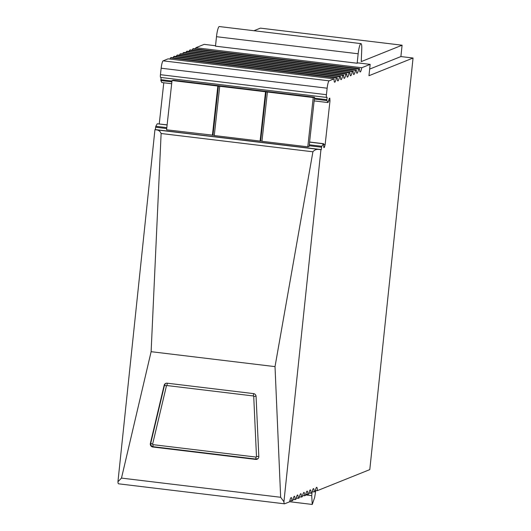 <?xml version="1.0" encoding="UTF-8"?>
<svg xmlns="http://www.w3.org/2000/svg" width="531" height="531" viewBox="0 0 531 531"><rect width="100%" height="100%" fill="white"/><g stroke="black" fill="none" stroke-linecap="round" stroke-linejoin="round"><path stroke-width="0.8" d="M256.068 396.365A2.867 2.788 -127.2 0 0 253.519 393.604L167.159 383.196A2.867 2.788 -127.2 0 0 164.152 385.287L150.353 443.465A2.867 2.788 -127.2 0 0 152.828 447.009L255.75 459.408A2.867 2.788 -127.2 0 0 258.823 456.534L256.068 396.365M121.486 478.099L280.653 497.281L275.018 366.622L151.116 351.688L121.486 478.099L117.942 481.736L154.946 129.67L320.936 149.676L283.932 501.735A7.162 1.195 -83.1 0 0 284.51 503.813L118.526 483.807A7.162 1.195 -83.1 0 1 117.942 481.736M289.86 500.653L291.844 500.892A7.162 1.195 -83.1 0 0 291.838 499.99A7.162 1.195 -83.1 0 0 291.24 497.54A7.162 1.195 -83.1 0 0 289.826 500.799A7.162 1.195 -83.1 0 0 289.621 501.788L284.623 503.793A7.162 1.195 -83.1 0 1 284.51 503.813M280.653 497.281L283.932 501.735M151.116 351.688L161.125 133.507L312.912 151.793C314.578 149.775 316.775 149.025 319.509 149.543M312.912 151.793L275.018 366.622M161.125 133.507C160.143 131.17 158.484 129.956 156.141 129.856M357.164 63.242L358.159 53.777A9.551 1.593 -83.1 0 1 360.98 43.622L219.31 26.55A9.551 1.593 -83.1 0 0 216.489 36.705L215.493 46.17L357.164 63.242L358.007 62.904L370.16 64.37L368.965 75.721L413.058 58.025L369.795 469.61L317.326 490.671A7.162 1.195 -83.1 0 0 317.319 489.768A7.162 1.195 -83.1 0 0 316.722 487.312A7.162 1.195 -83.1 0 0 315.308 490.571A7.162 1.195 -83.1 0 0 315.102 491.56L314.14 491.945A7.162 1.195 -83.1 0 0 314.133 491.042A7.162 1.195 -83.1 0 0 313.536 488.593A7.162 1.195 -83.1 0 0 312.122 491.852A7.162 1.195 -83.1 0 0 311.916 492.841L310.954 493.226A7.162 1.195 -83.1 0 0 310.947 492.323A7.162 1.195 -83.1 0 0 310.356 489.874A7.162 1.195 -83.1 0 0 308.936 493.133A7.162 1.195 -83.1 0 0 308.73 494.115L307.774 494.507A7.162 1.195 -83.1 0 0 307.768 493.598A7.162 1.195 -83.1 0 0 307.17 491.148A7.162 1.195 -83.1 0 0 305.756 494.407A7.162 1.195 -83.1 0 0 305.551 495.396L304.588 495.781A7.162 1.195 -83.1 0 0 304.582 494.879A7.162 1.195 -83.1 0 0 303.984 492.429A7.162 1.195 -83.1 0 0 302.57 495.688A7.162 1.195 -83.1 0 0 302.365 496.677L301.402 497.062A7.162 1.195 -83.1 0 0 301.396 496.16A7.162 1.195 -83.1 0 0 300.798 493.704A7.162 1.195 -83.1 0 0 299.384 496.963A7.162 1.195 -83.1 0 0 299.179 497.952L298.216 498.337A7.162 1.195 -83.1 0 0 298.21 497.434A7.162 1.195 -83.1 0 0 297.612 494.985A7.162 1.195 -83.1 0 0 296.198 498.244A7.162 1.195 -83.1 0 0 295.993 499.233L295.03 499.618A7.162 1.195 -83.1 0 0 295.024 498.715A7.162 1.195 -83.1 0 0 294.426 496.259A7.162 1.195 -83.1 0 0 293.012 499.518A7.162 1.195 -83.1 0 0 292.807 500.507L291.844 500.892M370.16 64.37L361.777 67.729A7.162 1.195 -83.1 0 1 361.571 68.718A7.162 1.195 -83.1 0 1 360.157 71.977A7.162 1.195 -83.1 0 1 359.56 69.528A7.162 1.195 -83.1 0 1 359.553 68.625L358.591 69.01A7.162 1.195 -83.1 0 1 358.392 69.999A7.162 1.195 -83.1 0 1 356.971 73.258A7.162 1.195 -83.1 0 1 356.374 70.809A7.162 1.195 -83.1 0 1 356.367 69.9L355.412 70.291A7.162 1.195 -83.1 0 1 355.206 71.273A7.162 1.195 -83.1 0 1 353.785 74.532A7.162 1.195 -83.1 0 1 353.195 72.083A7.162 1.195 -83.1 0 1 353.188 71.181L352.226 71.566A7.162 1.195 -83.1 0 1 352.02 72.555A7.162 1.195 -83.1 0 1 350.606 75.814A7.162 1.195 -83.1 0 1 350.009 73.364A7.162 1.195 -83.1 0 1 350.002 72.462L349.04 72.847A7.162 1.195 -83.1 0 1 348.834 73.836A7.162 1.195 -83.1 0 1 347.42 77.095A7.162 1.195 -83.1 0 1 346.823 74.639A7.162 1.195 -83.1 0 1 346.816 73.736L345.854 74.121A7.162 1.195 -83.1 0 1 345.648 75.11A7.162 1.195 -83.1 0 1 344.234 78.369A7.162 1.195 -83.1 0 1 343.637 75.92A7.162 1.195 -83.1 0 1 343.63 75.017L342.668 75.402A7.162 1.195 -83.1 0 1 342.462 76.391A7.162 1.195 -83.1 0 1 341.048 79.65A7.162 1.195 -83.1 0 1 340.451 77.194A7.162 1.195 -83.1 0 1 340.444 76.291L339.482 76.676A7.162 1.195 -83.1 0 1 339.276 77.665A7.162 1.195 -83.1 0 1 337.862 80.924A7.162 1.195 -83.1 0 1 337.265 78.475A7.162 1.195 -83.1 0 1 337.258 77.572L336.302 77.957A7.162 1.195 -83.1 0 1 336.096 78.946A7.162 1.195 -83.1 0 1 334.676 82.205A7.162 1.195 -83.1 0 1 334.079 79.756A7.162 1.195 -83.1 0 1 334.072 78.847L329.12 80.838L163.13 60.839L168.088 58.848L334.072 78.847M326.545 97.419L160.614 77.42A2.867 0.478 -83.1 0 1 160.588 77.426A2.867 0.478 -83.1 0 1 160.435 74.685L161.152 68.207L327.142 88.206A7.162 1.195 -83.1 0 1 329.12 80.838M327.142 88.206L326.426 94.691L160.435 74.685M314.345 99.051L326.844 100.558L327.096 97.312L326.605 97.425A2.867 0.478 -83.1 0 1 326.572 97.425A2.867 0.478 -83.1 0 1 326.426 94.691M326.844 100.558L328.125 102.47L329.273 98.288L329.804 98.169L329.983 100.903L325.158 144.505L324.355 147.459L323.817 147.578L323.565 143.702L321.786 146.29L309.288 144.79M309.181 145.726L321.574 147.22L321.786 146.29M321.574 147.22L321.315 149.589L320.936 149.676M167.126 124.851L157.249 123.776L155.802 126.292L155.324 129.591L154.946 129.67M163.787 82.783L159.24 123.902M161.092 77.486L160.86 80.559L161.816 82.544L171.672 83.732M161.152 68.207A7.162 1.195 -83.1 0 1 163.13 60.839M336.302 77.957L170.312 57.959A7.162 1.195 -83.1 0 1 170.106 58.948A7.162 1.195 -83.1 0 1 170.073 59.087M170.312 57.959L171.274 57.574L337.258 77.572M339.482 76.676L173.498 56.678A7.162 1.195 -83.1 0 1 173.292 57.667A7.162 1.195 -83.1 0 1 173.259 57.813M173.498 56.678L174.46 56.293L340.444 76.291M342.668 75.402L176.684 55.403A7.162 1.195 -83.1 0 1 176.478 56.386A7.162 1.195 -83.1 0 1 176.445 56.532M176.684 55.403L177.646 55.012L343.63 75.017M345.854 74.121L179.87 54.122A7.162 1.195 -83.1 0 1 179.664 55.111A7.162 1.195 -83.1 0 1 179.631 55.251M179.87 54.122L180.832 53.737L346.816 73.736M349.04 72.847L183.056 52.841A7.162 1.195 -83.1 0 1 182.85 53.83A7.162 1.195 -83.1 0 1 182.817 53.976M183.056 52.841L184.011 52.456L350.002 72.462M352.226 71.566L186.242 51.567A7.162 1.195 -83.1 0 1 186.036 52.556A7.162 1.195 -83.1 0 1 186.003 52.695M186.242 51.567L187.197 51.182L353.188 71.181M355.412 70.291L189.421 50.286A7.162 1.195 -83.1 0 1 189.215 51.275A7.162 1.195 -83.1 0 1 189.182 51.421M189.421 50.286L190.383 49.901L356.367 69.9M358.591 69.01L192.607 49.011A7.162 1.195 -83.1 0 1 192.401 50A7.162 1.195 -83.1 0 1 192.368 50.14M192.607 49.011L193.569 48.626L359.553 68.625M361.777 67.729L195.793 47.73A7.162 1.195 -83.1 0 1 195.587 48.719A7.162 1.195 -83.1 0 1 195.554 48.865M195.793 47.73L204.176 44.365L215.54 45.739M155.324 129.591L321.315 149.589M315.341 490.432L317.326 490.671M312.155 491.706L314.14 491.945M308.969 492.987L310.954 493.226M305.783 494.268L307.774 494.507M302.604 495.542L304.588 495.781M299.418 496.824L301.402 497.062M296.232 498.098L298.216 498.337M293.046 499.379L295.03 499.618M157.249 123.776L167.112 124.964M309.58 142.129L323.24 143.775M309.593 142.023L323.565 143.702M323.804 147.392L324.355 147.459M323.605 144.319L325.158 144.505M328.603 100.737L329.983 100.903M314.14 100.897L327.8 102.543M413.058 58.025L400.898 56.565L369.662 69.096M253.971 30.725L260.422 28.136L402.093 45.208L400.898 56.565M315.799 490.485L314.631 497.567L312.255 504.45L311.717 495.642L305.644 494.905M312.109 491.905L311.717 495.642M402.093 45.208L361.239 61.603L361.75 49.237A9.551 1.593 -83.1 0 0 360.98 43.622M265.54 91.783L260.09 141.073L214.265 135.551L219.721 86.268L313.23 97.531L314.544 97.239L309.095 146.529L307.781 146.821L261.956 141.299L267.412 92.009M214.285 135.359L166.575 129.81L172.031 80.52L173.345 80.227L314.544 97.239M172.031 80.52L219.721 86.268M260.09 141.073L261.982 141.107M260.661 140.947L266.117 91.657M212.393 135.332L217.849 86.042M212.971 135.199L218.427 85.916M307.781 146.821L313.23 97.531M256.148 459.109L255.75 459.408M152.828 447.009L153.227 446.704M150.751 443.159L150.353 443.465M164.152 385.287L164.557 384.982M155.59 127.221L166.714 128.562M166.82 127.619L155.802 126.292M160.86 80.559L171.878 81.887M326.83 99.682L314.445 98.189M171.971 81.024L160.847 79.683M216.489 36.705L358.159 53.777M166.94 385.546L253.3 395.953A0.478 0.465 -127.2 0 1 253.725 396.411L256.48 456.58A0.478 0.465 -127.2 0 1 255.969 457.065L153.047 444.659A0.478 0.465 -127.2 0 1 152.636 444.069L166.435 385.891A0.478 0.465 -127.2 0 1 166.94 385.546A2.389 0.398 96.9 0 1 167.391 383.223M256.055 396.186L253.725 396.411M253.745 393.637A2.389 0.398 96.9 0 0 253.3 395.953M257.953 458.698A2.867 2.788 -127.2 0 1 256.181 459.083A2.389 0.398 -83.1 0 1 256.115 459.103A2.389 0.398 -83.1 0 1 255.969 457.065M258.816 456.355L256.48 456.58M150.784 443.133A2.389 0.425 13.3 0 0 150.744 443.186A2.389 0.425 13.3 0 0 152.636 444.069M153.267 446.677A2.389 0.398 -83.1 0 1 153.2 446.704A2.389 0.398 -83.1 0 1 153.047 444.659M165.387 383.581A2.867 2.788 -127.2 0 0 164.59 384.955A2.389 0.425 13.3 0 0 164.55 385.008A2.389 0.425 13.3 0 0 166.435 385.891M326.572 97.425L160.588 77.426M289.634 501.722L312.255 504.45M165.592 383.402L164.55 385.008L150.744 443.186C150.525 445.084 151.342 446.259 153.2 446.704L256.115 459.103L258.179 458.545"/></g></svg>
